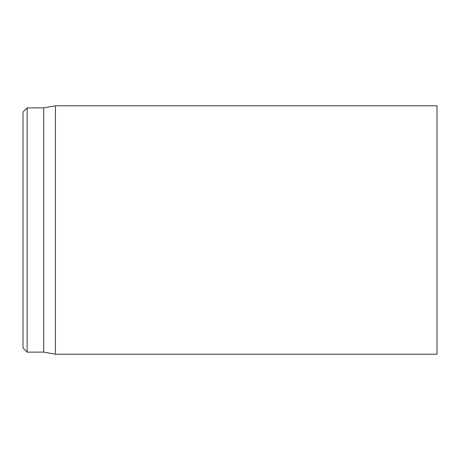 <?xml version="1.0" encoding="UTF-8"?>
<svg xmlns="http://www.w3.org/2000/svg" width="460" height="460" viewBox="0 0 460 460"><rect width="100%" height="100%" fill="white"/><g stroke="black" fill="none" stroke-linecap="round" stroke-linejoin="round"><path stroke-width="0.69" d="M23 230L23 347.99L27.14 352.13L27.14 107.87L23 112.01L23 230M27.14 352.13L43.7 352.13L43.7 107.87L27.14 107.87M55.441 230L55.441 354.2L437 354.2L437 105.8L55.441 105.8L55.441 230M43.7 352.13L55.441 354.2M43.7 107.87L55.441 105.8"/></g></svg>
